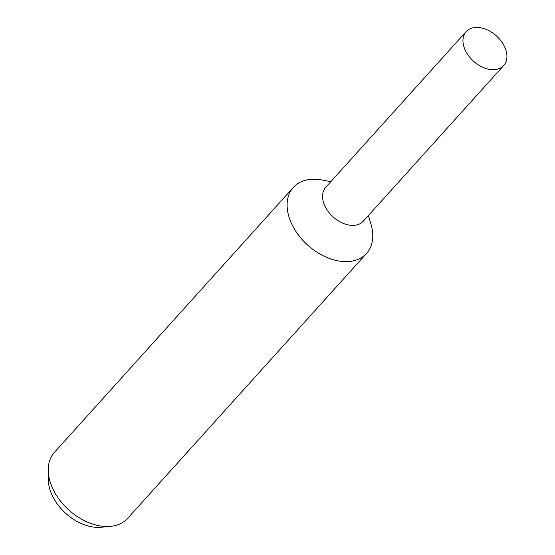 <?xml version="1.0" encoding="UTF-8"?>
<svg xmlns="http://www.w3.org/2000/svg" width="555" height="555" viewBox="0 0 555 555"><rect width="100%" height="100%" fill="white"/><g stroke="black" fill="none" stroke-linecap="round" stroke-linejoin="round"><path stroke-width="0.83" d="M330.835 181.665L321.914 179.987A49.284 33.231 42 0 0 306.929 179.91A49.284 33.231 42 0 0 293.345 187.417A49.284 33.231 42 0 0 299.971 236.978A49.284 33.231 42 0 0 352.959 260.933A49.284 33.231 42 0 0 366.543 253.427A49.284 33.231 42 0 0 370.997 224.248L368.402 215.548M325.889 187.146A25.301 17.059 42 0 0 329.066 212.62A25.301 17.059 42 0 0 356.359 225.032A25.301 17.059 42 0 0 363.463 221.029M293.345 187.417L54.473 452.304A49.284 33.231 42 0 0 48.236 470.272A49.284 33.231 42 0 0 110.438 526.362A49.284 33.231 42 0 0 114.08 525.821A49.284 33.231 42 0 0 127.671 518.314L366.543 253.427M48.236 470.272L48.334 479.798A41.694 28.118 42 0 0 100.955 527.25L110.438 526.362M473.131 27.75A25.301 17.059 42 0 0 466.158 31.6A25.301 17.059 42 0 0 469.558 57.04A25.301 17.059 42 0 0 496.76 69.34A25.301 17.059 42 0 0 503.732 65.49A25.301 17.059 42 0 0 500.333 40.043A25.301 17.059 42 0 0 473.131 27.75M466.158 31.6L325.757 187.292A25.294 17.059 42 0 0 329.157 212.731A25.294 17.059 42 0 0 356.359 225.025A25.294 17.059 42 0 0 363.331 221.174L503.732 65.49"/></g></svg>
